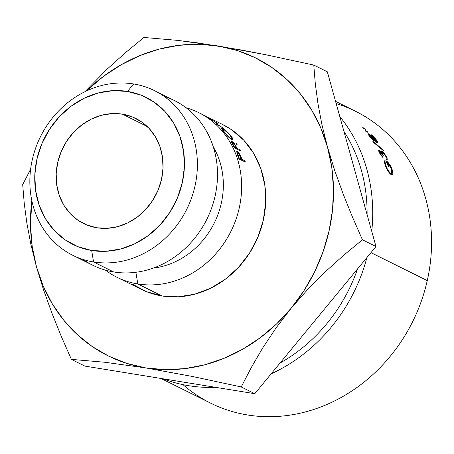 <?xml version="1.0" encoding="UTF-8"?>
<svg xmlns="http://www.w3.org/2000/svg" width="454" height="454" viewBox="0 0 454 454"><rect width="100%" height="100%" fill="white"/><g stroke="black" fill="none" stroke-linecap="round" stroke-linejoin="round"><path stroke-width="0.68" d="M72.702 255.262L92.809 265.261A91.912 81.641 -63.6 0 0 113.676 271.952L93.564 261.958L91.674 250.489A82.134 72.958 116.4 0 1 36.91 159.155A82.134 72.958 116.4 0 1 127.523 91.43L133.675 83.962A91.912 81.641 -63.6 0 0 32.279 159.751A91.912 81.641 -63.6 0 0 93.564 261.958A91.912 81.641 116.4 0 1 72.702 255.262A91.912 81.641 116.4 0 1 35.696 147.959A91.912 81.641 116.4 0 1 133.675 83.962A91.912 81.641 116.4 0 1 154.542 90.658A91.912 81.641 116.4 0 1 191.548 197.961A91.912 81.641 116.4 0 1 93.564 261.958L113.676 271.952A91.912 81.641 116.4 0 1 83.144 259.478M336.176 103.563A162.924 144.718 116.4 0 1 427.259 280.617A162.924 144.718 -63.6 0 0 355.601 111.321L335.563 101.355M371.735 231.262A162.924 144.718 -63.6 0 0 339.791 116.547A162.924 144.718 116.4 0 1 371.735 231.262M343.905 131.325A158.032 140.377 116.4 0 1 367.093 214.594A158.032 140.377 -63.6 0 0 343.905 131.325M122.398 114.153A58.668 52.114 116.4 0 1 135.718 118.426A58.668 52.114 116.4 0 1 159.337 186.917A58.668 52.114 116.4 0 1 96.798 227.766L107.172 228.317L117.643 226.671L127.801 222.874L137.261 217.091L145.66 209.532L152.669 200.486L158.026 190.311L161.522 179.392L163.02 168.145L162.47 157.01L159.882 146.409L155.364 136.756L149.088 128.414L141.296 121.706L132.284 116.888L122.398 114.153L112.025 113.602L101.56 115.254L91.396 119.044L81.936 124.833L73.542 132.392L66.528 141.432L61.171 151.608L57.681 162.532L56.177 173.774L56.733 184.909L59.315 195.509L63.832 205.168L70.109 213.511L77.901 220.218L86.913 225.031L96.798 227.766A58.668 52.114 116.4 0 1 83.479 223.493A58.668 52.114 116.4 0 1 59.86 155.001A58.668 52.114 116.4 0 1 122.398 114.153L147.164 126.467L122.398 114.153M370.963 252.634L427.259 280.617L370.963 252.634M364.857 128.641A162.924 144.718 116.4 0 1 365.413 129.316L363.569 128.488A162.924 144.718 -63.6 0 0 362.769 127.512L364.857 128.641L362.769 127.512A162.924 144.718 116.4 0 1 363.569 128.488L365.413 129.316A162.924 144.718 116.4 0 0 364.857 128.641L364.556 128.93L364.857 128.641M370.941 134.673L372.235 135.354L374.873 137.937L377.132 141.109L377.563 142.709L376.252 142.227L373.636 139.48L373.773 140.615L373.023 140.263L370.436 137.579L368.285 133.839L369.272 134.18L371.293 136.143L370.941 134.673M379.584 151.784L379.896 151.352L382.637 155.132L383.289 155.455C382.03 153.094 381.803 152.016 382.597 152.226L385.65 156.119L386.377 158.088L385.985 158.662A162.924 144.718 116.4 0 1 386.541 159.831C387.546 159.973 387.472 158.855 386.314 156.465L385.934 156.715L386.314 156.465L381.922 151.074L381.201 151.585L381.922 151.074L381.201 151.256L381.099 152.55L381.394 152.351L379.283 150.229L378.687 150.643L379.283 150.229C378.386 149.968 378.488 150.927 379.584 153.094L383.114 157.742A162.924 144.718 116.4 0 0 382.552 156.579L382.143 156.84L382.552 156.579A162.924 144.718 116.4 0 1 383.114 157.742L380.373 154.496L378.704 150.773L378.755 150.257L379.283 150.229L381.394 152.351L381.201 151.256L381.428 150.961L382.172 151.216L384.135 153.123L386.314 156.465L387.211 158.826L387.109 159.672L386.541 159.831A162.924 144.718 -63.6 0 0 385.985 158.662L386.377 158.088L385.65 156.119L384.158 153.753L382.597 152.226L382.166 152.283L382.228 153.009L383.289 155.455L382.637 155.132L380.214 151.579L379.896 151.352L379.595 151.829L380.736 154.315L382.552 156.579L380.231 153.407L379.873 153.639L380.231 153.407M372.785 141.239L383.329 150.019A162.924 144.718 116.4 0 1 384.005 151.188L373.5 142.374A162.924 144.718 -63.6 0 0 372.785 141.239A162.924 144.718 116.4 0 1 373.5 142.374L384.005 151.188A162.924 144.718 116.4 0 0 383.329 150.019L372.785 141.239M367.224 131.586A162.924 144.718 116.4 0 1 367.768 132.284L365.918 131.456A162.924 144.718 -63.6 0 0 365.141 130.457L367.224 131.586L365.141 130.457A162.924 144.718 116.4 0 1 365.918 131.456L367.768 132.284A162.924 144.718 116.4 0 0 367.224 131.586L366.889 131.893L367.224 131.586M384.044 160.398L384.958 161.647L385.508 164.762L387.052 168.462L389.697 172.492L390.917 173.507L391.819 173.507L392.188 172.486L391.671 169.609L389.299 164.711L387.035 162.146A162.924 144.718 116.4 0 1 388.925 166.578L388.266 166.249A162.924 144.718 -63.6 0 0 385.849 160.642L388.987 163.548L390.639 166.102L392.511 170.46L393.039 173.19L392.716 174.631L391.365 174.756L388.204 171.396L385.315 165.755L384.044 160.398L385.315 165.755C387.217 170.346 389.231 173.349 391.365 174.756L392.438 174.926L392.937 174.137L391.933 168.848C390.037 164.547 388.005 161.811 385.849 160.642A162.924 144.718 116.4 0 1 388.266 166.249L388.925 166.578A162.924 144.718 116.4 0 0 387.035 162.146L391.234 168.417L391.728 173.587L390.917 173.507C389.067 172.191 387.421 169.728 385.991 166.124L384.958 161.647L384.186 162.095L384.958 161.647L384.044 160.398M137.806 283.949A91.912 81.641 116.4 0 1 116.939 277.258A91.912 81.641 116.4 0 1 105.436 270.13A91.912 81.641 -63.6 0 0 137.806 283.949L135.882 272.281L137.806 283.949A91.912 81.641 -63.6 0 0 238.066 212.716A91.912 81.641 -63.6 0 0 186.151 107.78A91.912 81.641 116.4 0 1 198.778 112.654A91.912 81.641 116.4 0 1 235.785 219.957A91.912 81.641 116.4 0 1 137.806 283.949L161.936 295.946L137.806 283.949M116.939 277.258L141.069 289.255A91.912 81.641 -63.6 0 0 161.936 295.946L178.189 296.814L194.59 294.226L210.508 288.284L225.326 279.221L238.481 267.378L249.467 253.213L257.855 237.266L263.331 220.162L265.681 202.541L264.818 185.096L260.766 168.491L253.69 153.361L243.86 140.292L231.648 129.782L222.591 124.492M36.456 266.742L32.2 246.477L30.503 225.536L31.82 200.6A166.226 147.652 116.4 0 0 36.456 266.742L43.51 289.726L51.892 313.073L61.29 336.391L71.363 359.369L104.999 362.275L145.717 367.905L126.825 363.41L108.881 356.237L92.185 346.51L77.021 334.394L63.662 320.098L52.318 303.868L43.198 285.98L36.456 266.742L43.51 289.726L51.892 313.073L61.29 336.391L71.363 359.369L104.999 362.275L145.717 367.905L192.411 376.474L241.227 386.95L251.408 367.309L262.917 347.611L276.111 327.839L291.252 308.113L276.617 323.884L260.363 337.651L242.771 349.183L224.134 358.28L204.777 364.789L185.028 368.603L165.233 369.641L145.717 367.905A166.226 147.652 116.4 0 1 36.456 266.742L30.844 244.167L36.456 266.742M86.283 91.061L103.614 76.249L121.212 64.718L139.849 55.621L159.206 49.111L178.95 45.304L198.75 44.259L218.261 46.002L237.153 50.496L255.103 57.669L271.798 67.391L286.956 79.507L300.321 93.802L311.66 110.033L320.779 127.92L327.527 147.164L331.783 167.43L333.474 188.365L332.578 209.623L329.099 230.836L323.106 251.641L314.701 271.679L304.021 290.611L291.252 308.113A166.226 147.652 116.4 0 1 145.717 367.905L192.411 376.474L241.227 386.95L254.785 393.692L84.915 366.106L71.363 359.369L84.915 366.106L254.785 393.692L241.227 386.95L251.408 367.309L262.917 347.611L276.111 327.839L291.252 308.113L307.699 289.448L325.319 271.793L343.701 255.239L362.434 239.791L352.383 216.864L343.076 193.784L334.706 170.511L327.527 147.164A166.226 147.652 116.4 0 1 291.252 308.113L307.699 289.448L325.319 271.793L343.701 255.239L362.434 239.791L375.986 246.533L254.785 393.692L375.986 246.533L362.434 239.791L352.383 216.864L343.076 193.784L334.706 170.511L327.527 147.164L321.988 124.929L317.976 103.756L315.314 83.786L313.771 65.053L264.881 54.559L218.261 46.002A166.226 147.652 116.4 0 1 327.527 147.164L321.988 124.929L317.976 103.756L315.314 83.786L313.771 65.053L327.328 71.789L375.986 246.533L327.328 71.789L313.771 65.053L264.881 54.559L241.136 49.974L196.837 42.778L177.486 40.372L143.907 37.466L125.213 52.88L107.019 69.252L84.926 91.714L107.019 69.252L125.213 52.88L143.907 37.466L177.486 40.372L218.261 46.002A166.226 147.652 116.4 0 0 86.283 91.061M132.33 284.119L146.449 291.661L161.936 295.946A91.912 81.641 -63.6 0 0 259.915 231.954A91.912 81.641 -63.6 0 0 222.908 124.651L198.778 112.654M91.674 250.489L77.838 246.658L65.223 239.916L54.315 230.53L45.525 218.851L39.203 205.333L35.582 190.487L34.81 174.898L36.91 159.155L41.802 143.867L49.304 129.623L59.116 116.962L70.875 106.378L84.115 98.28L98.342 92.968L112.995 90.658L127.523 91.43L141.359 95.261L153.974 102.002L164.887 111.389L173.672 123.068L179.994 136.592L183.615 151.432L184.386 167.021L182.287 182.763L177.395 198.052L169.898 212.296L160.08 224.957L148.327 235.541L135.082 243.645L120.86 248.951L106.202 251.261L91.674 250.489L93.564 261.958A91.912 81.641 -63.6 0 0 194.965 186.168A91.912 81.641 -63.6 0 0 133.675 83.962L127.523 91.43A82.134 72.958 116.4 0 1 182.287 182.763A82.134 72.958 116.4 0 1 91.674 250.489M164.206 96.435A91.912 81.641 116.4 0 1 213.59 201.945A91.912 81.641 116.4 0 1 113.676 271.952A91.912 81.641 -63.6 0 0 211.655 207.96A91.912 81.641 -63.6 0 0 174.648 100.657L154.542 90.658M153.18 268.11A78.088 69.36 -63.6 0 0 213.363 147.062A78.088 69.36 116.4 0 1 153.18 268.11M228.436 133.096L232.119 137.511L232.959 139.128L232.766 139.781L231.892 139.747L226.166 134.588L222.528 130.213L221.535 128.261L224.259 129.651L228.436 133.096M232.363 144.014L231.268 141.767L231.279 140.91L233.997 143.101L236.035 146.16L236.239 143.084L237.09 144.417L236.801 147.556L237.289 148.486L240.206 149.899L240.796 151.046L234.468 147.987L232.363 144.014M216.269 124.141L216.825 122.949L206.808 117.058L211.519 119.209L209.192 118.329L217.835 123.414L217.455 124.51L223.93 128.471L216.269 124.141L216.825 122.949L206.808 117.058L211.519 119.209L209.192 118.329L217.835 123.414L217.04 124.578L217.835 123.414L217.455 124.51L223.93 128.471L216.269 124.141M206.417 116.451L206.746 116.61M207.302 116.905L204.89 115.702M203.307 114.902L203.636 115.066M204.243 115.384L201.014 113.761M237.476 154.746L236.716 151.636L237.436 151.483L238.117 152.011L240.194 154.91L241.993 159.399L244.922 160.812L245.342 162.055L239.003 158.996L237.476 154.746M26.86 223.079L30.844 244.167L26.86 223.079L24.238 203.324L26.86 223.079M22.7 184.63L24.238 203.324L22.7 184.63L30.622 169.149L22.7 184.63M366.883 257.588A162.924 144.718 116.4 0 1 271.14 373.829A162.924 144.718 -63.6 0 0 366.883 257.588M215.559 387.319A162.924 144.718 116.4 0 1 162.969 378.784A162.924 144.718 -63.6 0 0 215.559 387.319M161 378.46L210.542 403.095A162.924 144.718 -63.6 0 0 427.259 280.617A162.924 144.718 116.4 0 1 183.007 384.651M280.01 363.058A158.032 140.377 -63.6 0 0 357.542 268.927A158.032 140.377 116.4 0 1 280.01 363.058M385.565 166.351L385.991 166.124L385.565 166.351M390.185 173.865L390.917 173.507L390.185 173.865M386.626 162.384L387.035 162.146L386.626 162.384M391.49 169.087L391.933 168.848L391.49 169.087M391.53 174.83L392.937 174.137L391.53 174.83M382.955 150.297L383.329 150.019L382.955 150.297M379.283 150.229L378.823 150.183M386.541 159.831L386.995 159.768M386.377 158.088L385.985 158.662M382.206 152.169L382.597 152.226M371.372 134.793L371.117 136.296L368.773 133.862L368.313 134.27L368.773 133.862C367.899 133.555 368.132 134.367 369.465 136.285L373.432 140.53L373.636 139.48L372.853 140.133L373.636 139.48L376.934 142.681L377.535 142.743L376.224 139.69L375.946 139.923L376.224 139.69L373.33 136.302L373.092 136.518L373.33 136.302L371.372 134.793L370.884 135.23L371.372 134.793L370.861 134.713M373.432 140.53L373.909 140.621M368.773 133.862L368.319 133.805M376.252 141.625L375.895 141.92L376.252 141.625L372.813 137.942C371.622 136.268 371.4 135.553 372.138 135.808L375.56 139.355C376.741 141.052 376.973 141.813 376.252 141.625L376.61 141.177L374.754 138.277L371.775 135.786L372.813 137.942L372.535 138.181L372.813 137.942L375.509 141.081L376.621 141.665L376.094 142.091M371.758 135.746L372.138 135.808M372.74 139.474L372.411 139.747L372.74 139.474L370.158 136.665L369.505 134.872L372.178 137.641L372.74 139.474L372.967 139.055L369.766 135.037L369.238 134.878L370.158 136.665L369.902 136.887L370.158 136.665L373.012 139.52M240.194 154.91L241.642 158.418L241.188 158.645L241.642 158.418L241.993 159.399L244.922 160.812L245.342 162.055L239.003 158.996L236.937 153.253L236.84 151.443L237.436 151.483L240.194 154.91L239.82 155.12L240.194 154.91M236.704 151.914L237.436 151.483L236.704 151.914M243.843 161.329L244.922 160.812L243.843 161.329M240.915 159.922L241.993 159.399L240.915 159.922M237.97 152.669L237.578 152.726L237.556 153.367L238.31 155.563L237.868 155.796L238.31 155.563L239.23 158.071L238.764 158.293L239.23 158.071L241.341 159.087L240.268 159.609L241.341 159.087L239.377 154.281L237.97 152.669C237.311 152.606 237.425 153.571 238.31 155.563L239.23 158.071L241.341 159.087L240.478 156.698L237.97 152.669L236.903 153.089M209.044 117.807L202.768 114.692M217.273 124.708L218.062 123.584M237.09 144.417L236.801 147.556L236.449 147.8L236.801 147.556L237.289 148.486L240.206 149.899L240.796 151.046L234.468 147.987L231.619 142.652C230.91 141.2 230.938 140.644 231.71 140.99L236.035 146.16L236.239 143.084L237.09 144.417L236.131 145.155L237.09 144.417M235.7 146.398L236.035 146.16L235.7 146.398M231.154 141.427L231.71 140.99L231.154 141.427M231.16 140.95L231.71 140.99M239.451 150.399L240.206 149.899L239.451 150.399M236.534 148.986L237.289 148.486L236.534 148.986M232.391 142.068L232.051 142.108L232.17 142.726L233.254 144.781L232.913 145.019L233.254 144.781L234.531 147.147L234.168 147.391L234.531 147.147L236.642 148.169L235.881 148.674L236.642 148.169L233.98 143.612L232.391 142.068C231.807 142.006 232.09 142.908 233.254 144.781L234.531 147.147L236.642 148.169L235.399 145.859L232.391 142.068L231.551 142.477M231.892 139.747C229.605 138.26 227.006 135.769 224.1 132.267L221.41 128.317L222.335 128.403C224.832 129.736 227.602 132.074 230.655 135.417L232.902 139.707L231.892 139.747M221.722 129.118L222.335 128.403L221.722 129.118M230.042 135.144C227.38 132.222 225.11 130.27 223.226 129.288L222.613 129.362L224.707 132.534C227.25 135.553 229.401 137.613 231.154 138.697L231.852 138.544L230.042 135.144L224.707 130.236L223.226 129.288L222.693 129.311L222.625 129.719L224.707 132.534L229.747 137.698L231.154 138.697L231.767 138.601L231.943 138.09L230.042 135.144M390.514 174.166L391.671 173.598M381.298 152.833L382.245 152.186M378.988 151.772L379.635 151.33M371.151 136.336L371.786 135.769M372.547 139.872L372.984 139.509M368.79 135.252L369.261 134.844M222.613 129.362L222.216 129.804M231.852 138.544L231.12 139.185"/></g></svg>
